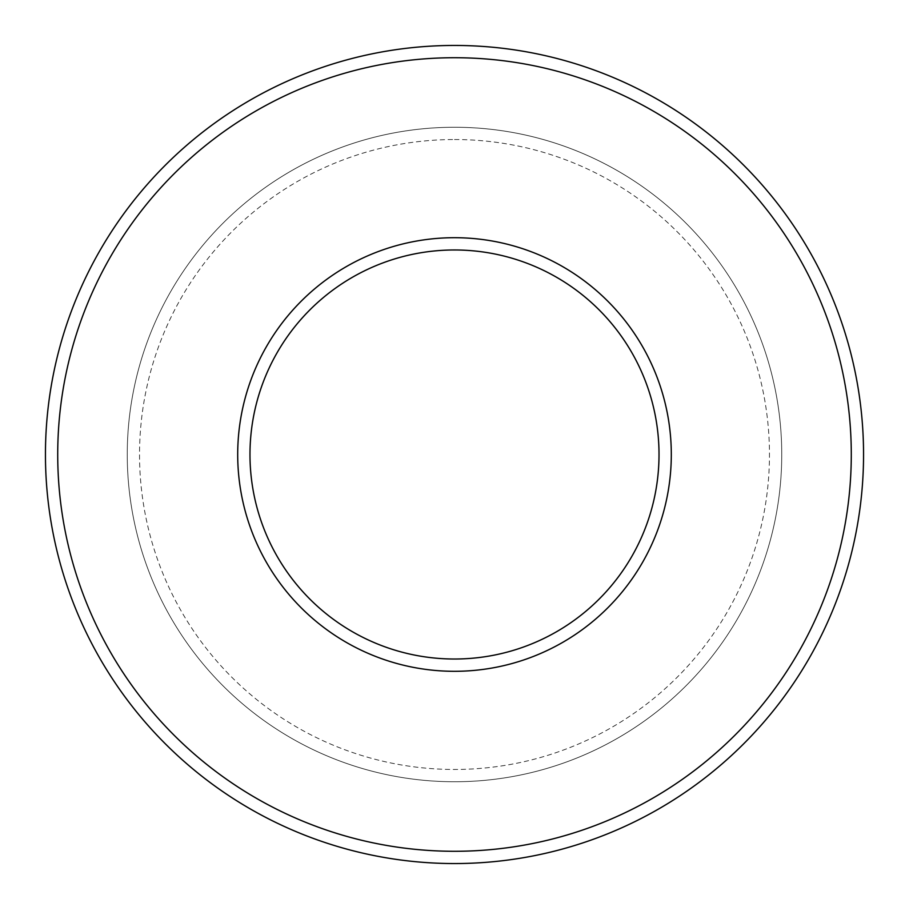 <?xml version="1.0" encoding="UTF-8"?>
<svg xmlns="http://www.w3.org/2000/svg" width="909" height="909" viewBox="0 0 909 909"><rect width="100%" height="100%" fill="white"/><g stroke="black" fill="none" stroke-linecap="round" stroke-linejoin="round"><path stroke-width="0.68" stroke-dasharray="4.54 3.41" d="M454.5 249.975A204.525 204.525 0 0 1 631.619 556.763A204.525 204.525 0 0 1 277.381 556.763A204.525 204.525 0 0 1 454.5 249.975M454.5 237.703A216.797 216.797 0 0 1 642.254 562.898A216.797 216.797 0 0 1 266.746 562.898A216.797 216.797 0 0 1 454.5 237.703M454.5 139.531A314.969 314.969 0 0 1 727.268 611.984A314.969 314.969 0 0 1 181.732 611.984A314.969 314.969 0 0 1 454.5 139.531M454.5 127.26A327.24 327.24 0 0 1 737.903 618.12A327.24 327.24 0 0 1 171.097 618.12A327.24 327.24 0 0 1 454.5 127.26A327.24 327.24 0 0 1 737.903 618.12A327.24 327.24 0 0 1 171.097 618.12A327.24 327.24 0 0 1 454.5 127.26M454.5 57.721A396.779 396.779 0 0 1 798.125 652.889A396.779 396.779 0 0 1 110.875 652.889A396.779 396.779 0 0 1 454.5 57.721M454.5 45.45A409.05 409.05 0 0 1 808.749 659.025A409.05 409.05 0 0 1 100.251 659.025A409.05 409.05 0 0 1 454.5 45.45"/><path stroke-width="1.36" d="M454.5 249.975A204.525 204.525 0 0 1 631.619 556.763A204.525 204.525 0 0 1 277.381 556.763A204.525 204.525 0 0 1 454.5 249.975M454.5 237.703A216.797 216.797 0 0 1 642.254 562.898A216.797 216.797 0 0 1 266.746 562.898A216.797 216.797 0 0 1 454.5 237.703M454.5 57.721A396.779 396.779 0 0 1 798.125 652.889A396.779 396.779 0 0 1 110.875 652.889A396.779 396.779 0 0 1 454.5 57.721M454.5 45.45A409.05 409.05 0 0 1 808.749 659.025A409.05 409.05 0 0 1 100.251 659.025A409.05 409.05 0 0 1 454.5 45.45"/></g></svg>
